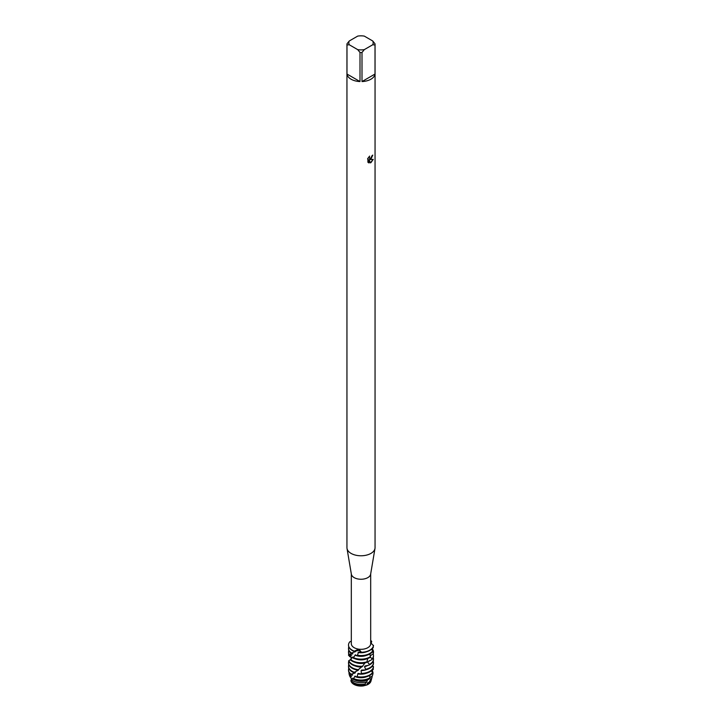 <?xml version="1.0" encoding="UTF-8"?>
<svg xmlns="http://www.w3.org/2000/svg" width="722" height="722" viewBox="0 0 722 722"><rect width="100%" height="100%" fill="white"/><g stroke="black" fill="none" stroke-linecap="round" stroke-linejoin="round"><path stroke-width="1.08" d="M366.505 684.835L363.337 685.9A10.09 5.821 180 0 1 350.964 680.81L351.063 680.458M364.655 685.016L365.711 684.745M371.045 680.756A10.09 5.821 180 0 1 368.13 684.357A10.09 5.821 180 0 1 366.875 684.97L363.337 685.9L363.951 685.151A10.298 5.947 180 0 1 353.717 683.653A10.298 5.947 180 0 1 350.901 680.62M372.723 40.973L375.016 43.825A14.052 8.113 180 0 1 375.052 44.403L375.052 547.664A14.052 8.113 180 0 1 374.989 548.449L370.63 574.207A9.684 5.586 180 0 1 367.841 577.618A9.684 5.586 180 0 1 357.733 578.927A9.684 5.586 180 0 1 351.37 574.207L347.011 548.449A14.052 8.113 180 0 1 346.948 547.664L346.948 44.403A14.052 8.113 180 0 1 346.984 43.825L349.277 40.973L357.715 36.1A12.175 7.03 180 0 1 364.285 36.1L372.723 40.973A12.175 7.03 180 0 1 372.723 44.764L375.016 44.972L375.016 74.041A14.052 8.113 180 0 1 370.937 79.203A14.052 8.113 180 0 1 362.002 81.559L362.002 52.489A14.052 8.113 180 0 1 359.998 52.489L359.998 81.559A14.052 8.113 180 0 1 346.984 74.041L346.984 44.972A14.052 8.113 180 0 1 346.948 44.403M358.798 649.168L361.46 652.264L358.996 650.369L354.358 651.163L358.798 649.168A9.684 5.586 180 0 1 351.316 643.726L351.316 573.936M370.684 573.936L370.684 643.726A9.684 5.586 180 0 1 367.841 647.679A9.684 5.586 180 0 1 359.394 649.24M374.989 548.449A14.052 8.113 180 0 1 370.937 553.404A14.052 8.113 180 0 1 356.262 555.299A14.052 8.113 180 0 1 347.011 548.449M369.222 156.53L369.529 158.298L370.937 158.028L371.992 155.726A14.052 8.113 0 0 0 372.778 155.095L370.937 159.129L369.727 159.589L373.229 159.381L370.937 162.64L370.341 162.892L369.05 159.625L369.05 162.928L367.913 162.26L367.913 158.19M367.561 158.903L369.682 156.096M348.509 645.179A12.491 7.211 0 0 0 348.509 645.315A12.491 7.211 0 0 0 352.165 650.414A12.491 7.211 0 0 0 354.096 651.325L358.996 650.369L361.46 652.264A12.491 7.211 180 0 0 369.835 650.152A12.491 7.211 180 0 0 373.482 645.324L373.482 645.315A12.491 7.211 180 0 1 369.835 650.152A12.491 7.211 180 0 1 361.46 652.264L361.162 652.526A12.491 7.211 0 0 0 369.835 650.414A12.491 7.211 0 0 0 373.464 645.757L370.684 642.67M372.732 155.14L369.727 159.589M369.502 158.289L369.132 156.62M368.428 162.676L369.005 162.901L369.05 159.625M370.332 162.856L373.175 159.4M351.497 678.824L350.982 678.084A10.298 5.947 180 0 1 351.054 677.922M370.684 641.01L371.577 641.217L370.684 641.732L371.74 641.632L371.063 643.121M351.316 641.344L349.962 641.678A12.491 7.211 180 0 0 354.358 651.163A12.491 7.211 180 0 1 348.509 645.053A12.491 7.211 180 0 1 349.962 641.678M370.684 640.495A12.491 7.211 180 0 1 371.577 641.217L371.577 641.217A12.491 7.211 180 0 0 370.684 640.495M346.984 44.972L349.277 44.764A12.175 7.03 180 0 1 349.277 40.973M349.277 44.764L357.715 49.637L359.998 52.489M362.002 52.489L364.285 49.637A12.175 7.03 180 0 1 357.715 49.637M364.285 49.637L372.723 44.764M375.052 44.403A14.052 8.113 180 0 1 375.016 44.972M359.998 81.559L346.984 74.041M375.016 74.041L362.002 81.559M371.279 679.826A10.298 5.947 180 0 1 371.171 680.377L370.964 681.144A10.09 5.821 180 0 1 368.13 684.357A10.09 5.821 180 0 1 366.875 684.97L367.796 683.914L367.2 683.608L367.588 682.895L369.014 682.335A10.595 6.119 0 0 0 371.469 679.276L372.01 677.29A11.146 6.435 180 0 1 370.891 679.258L369.014 682.335M348.518 648.627A12.491 7.211 0 0 0 348.509 648.879A12.491 7.211 0 0 0 350.928 653.148L355.332 651.722A9.81 5.659 180 0 1 354.276 651.226M355.332 651.722L355.729 651.352L354.249 651.226M372.678 650.928A12.491 7.211 180 0 1 369.835 653.464A12.491 7.211 180 0 1 357.435 655.269L356.821 655.675A12.491 7.211 0 0 0 369.835 653.979A12.491 7.211 0 0 0 372.435 651.786L372.678 650.928L371.577 649.15M351.316 652.923A12.491 7.211 180 0 1 348.509 648.365A12.491 7.211 180 0 1 348.789 646.84M373.148 646.686L373.283 647.571L371.722 649.403M372.29 651.966L373.4 652.805L373.301 653.69A12.491 7.211 0 0 0 373.491 652.453A12.491 7.211 0 0 0 373.482 652.192M372.227 648.78A12.491 7.211 180 0 1 373.491 651.93A12.491 7.211 180 0 1 373.4 652.805M370.404 656.677A12.491 7.211 180 0 1 369.835 657.029A12.491 7.211 180 0 1 353.491 657.697L352.986 657.986A12.491 7.211 0 0 0 369.835 657.552A12.491 7.211 0 0 0 369.971 657.471L370.404 656.677L369.881 653.952M348.518 652.192A12.491 7.211 0 0 0 348.509 652.453A12.491 7.211 0 0 0 348.988 654.43L349.177 654.267A12.491 7.211 180 0 1 348.509 651.93A12.491 7.211 180 0 1 348.789 650.405M352.986 657.986L352.932 656.939L350.152 659.601A12.491 7.211 0 0 0 352.165 661.117A12.491 7.211 0 0 0 366.379 662.525L366.957 661.839A12.491 7.211 180 0 1 352.165 660.603A12.491 7.211 180 0 1 350.495 659.394M373.301 653.69L370.205 655.892M366.487 658.933A9.81 5.659 180 0 1 355.513 658.933M366.957 661.839L367.706 658.536M370.196 657.065L372.101 658.807L371.785 659.655A12.491 7.211 0 0 0 373.491 656.018A12.491 7.211 0 0 0 373.482 655.766M373.139 653.807A12.491 7.211 180 0 1 373.491 655.504A12.491 7.211 180 0 1 372.101 658.807M351.298 658.942L351.298 657.534L349.403 656.388L351.208 656.939L348.518 655.314A12.491 7.211 180 0 1 348.789 653.979M371.785 659.655L367.48 662.056L369.411 664.402L368.924 665.161A12.491 7.211 0 0 0 369.835 664.691A12.491 7.211 0 0 0 373.491 659.592A12.491 7.211 0 0 0 373.482 659.33M350.441 659.872L348.681 660.765A12.491 7.211 0 0 0 352.165 664.691A12.491 7.211 0 0 0 362.128 666.776L364.917 662.995A9.81 5.659 180 0 1 355.513 662.498M364.917 662.995L365.377 662.354M369.483 660.648A9.81 5.659 180 0 1 367.48 662.056M362.769 666.207A12.491 7.211 180 0 1 352.165 664.168A12.491 7.211 180 0 1 348.798 660.612M373.211 657.543A12.491 7.211 180 0 1 373.491 659.069A12.491 7.211 180 0 1 369.835 664.168A12.491 7.211 180 0 1 369.411 664.402M349.403 656.388A12.491 7.211 180 0 1 349.8 655.874M348.518 662.895A12.491 7.211 0 0 0 348.509 663.157A12.491 7.211 0 0 0 352.165 668.256A12.491 7.211 0 0 0 357.733 670.115L361.541 667.029A9.81 5.659 180 0 1 355.513 666.072M361.541 667.029L362.056 666.487M358.356 669.691A12.491 7.211 180 0 1 352.165 667.742A12.491 7.211 180 0 1 348.509 662.643A12.491 7.211 180 0 1 348.636 661.632L348.997 661.587M373.211 661.117A12.491 7.211 180 0 1 373.491 662.643A12.491 7.211 180 0 1 369.835 667.742A12.491 7.211 180 0 1 365.675 669.321L365.07 669.98A12.491 7.211 0 0 0 369.835 668.256A12.491 7.211 0 0 0 373.491 663.157A12.491 7.211 0 0 0 373.482 662.895M355.513 669.637A9.81 5.659 180 0 0 358.103 670.359L358.599 669.917L358.049 669.899M348.518 666.469A12.491 7.211 0 0 0 348.509 666.731A12.491 7.211 0 0 0 352.165 671.83A12.491 7.211 0 0 0 353.744 672.597L354.276 672.281A12.491 7.211 180 0 1 352.165 671.307A12.491 7.211 180 0 1 348.509 666.207A12.491 7.211 180 0 1 348.789 664.682M354.276 672.281L358.103 670.35M373.482 666.532A12.491 7.211 180 0 1 369.835 671.307A12.491 7.211 180 0 1 361.352 673.418L360.711 673.942A12.491 7.211 0 0 0 369.835 671.83A12.491 7.211 0 0 0 373.427 667.426L372.642 665.765M348.518 670.034A12.491 7.211 0 0 0 348.509 670.296A12.491 7.211 0 0 0 350.657 674.339L355.025 673.003L355.441 672.66L353.888 672.507M355.025 673.003A9.81 5.659 180 0 1 354.069 672.516A9.81 5.659 180 0 1 354.006 672.48M373.184 668.328L373.355 669.258L371.649 671.144M351.036 674.122A12.491 7.211 180 0 1 348.509 669.781A12.491 7.211 180 0 1 348.789 668.256M372.507 672.588A12.491 7.211 180 0 1 369.835 674.88A12.491 7.211 180 0 1 356.993 676.604L356.379 677.001A12.491 7.211 0 0 0 369.835 675.395A12.491 7.211 0 0 0 372.236 673.446L372.507 672.588L371.415 670.711M372.137 673.563L372.886 674.086L372.561 675.287A11.705 6.76 0 0 0 372.624 675.007M372.155 670.558A12.003 6.931 180 0 1 372.886 674.086L372.317 675.963A11.705 6.76 0 0 0 372.561 675.287M349.141 674.195L349.439 675.287A11.705 6.76 0 0 0 349.565 675.675L349.601 675.296A12.003 6.931 180 0 1 349.141 674.195A12.003 6.931 180 0 1 349.06 672.417M368.87 679.24L369.962 677.723A12.003 6.931 180 0 1 369.483 678.021A12.003 6.931 180 0 1 353.599 678.572L352.751 679.032A11.705 6.76 0 0 0 368.87 679.24L369.375 678.563M352.76 679.032L352.733 678.175L350.982 680.332A10.595 6.119 0 0 0 353.509 682.651A10.595 6.119 0 0 0 364.917 684.014L366.839 681.767A11.146 6.435 180 0 1 353.112 680.837A11.146 6.435 180 0 1 351.596 679.745L350.982 680.332M372.317 675.963L369.935 677.588M366.839 681.767L367.525 679.88A9.81 5.659 180 0 1 354.231 679.754M367.534 679.88L367.904 679.158M369.7 677.741L369.456 678.518L370.891 679.258M370.404 677.263A9.81 5.659 180 0 1 369.456 678.518M372.146 676.081A11.146 6.435 180 0 1 372.01 677.29M350.982 678.084L349.854 676.469A11.146 6.435 180 0 1 349.89 675.756M363.951 685.151L364.574 684.492A9.81 5.659 180 0 1 354.069 683.229A9.81 5.659 180 0 1 352.255 681.794M364.583 684.492L365.052 683.86M369.745 681.794A9.81 5.659 180 0 1 367.2 683.608M371.171 680.377A10.298 5.947 180 0 1 368.283 683.653A10.298 5.947 180 0 1 367.796 683.914M368.924 665.161L364.989 666.027L364.52 666.659L365.675 669.321M365.07 669.98L361.614 670.07L361.108 670.603L361.352 673.418M360.711 673.942L358.175 673.418L356.993 676.604M356.379 677.001L355.089 676.081L353.599 678.572M351.298 679.98L351.334 678.572M349.854 676.469L351.515 676.568L349.565 675.675M349.601 675.296L352.697 675.088L350.657 674.339M369.962 677.732L369.673 675.485M361.162 652.526L358.563 652.065L357.435 655.269M356.821 655.675L355.386 654.791L353.491 657.697M348.518 655.314L351.614 655.359L348.988 654.43M349.177 654.267L352.896 653.852L350.928 653.148M363.337 685.9A10.09 5.821 180 0 1 351.036 681.144L350.919 680.702M366.487 676.776A9.81 5.659 180 0 1 354.692 676.415M352.688 675.088A9.81 5.659 180 0 1 352.119 674.492M366.487 673.211A9.81 5.659 180 0 1 357.697 673.843M366.487 669.637A9.81 5.659 180 0 1 361.108 670.603M367.895 665.404A9.81 5.659 180 0 1 364.52 666.659M352.896 653.852A9.81 5.659 180 0 1 352.264 653.239M366.487 655.359A9.81 5.659 180 0 1 354.971 655.134M366.487 651.795A9.81 5.659 180 0 1 358.058 652.498M348.509 648.879L348.509 648.365M348.509 652.453L348.509 651.93M348.509 670.296L348.509 669.781M348.509 666.731L348.509 666.207M373.491 663.157L373.491 662.643M348.509 663.157L348.509 662.643M373.491 659.592L373.491 659.069M373.491 656.018L373.491 655.504M373.491 652.453L373.491 651.93"/></g></svg>
